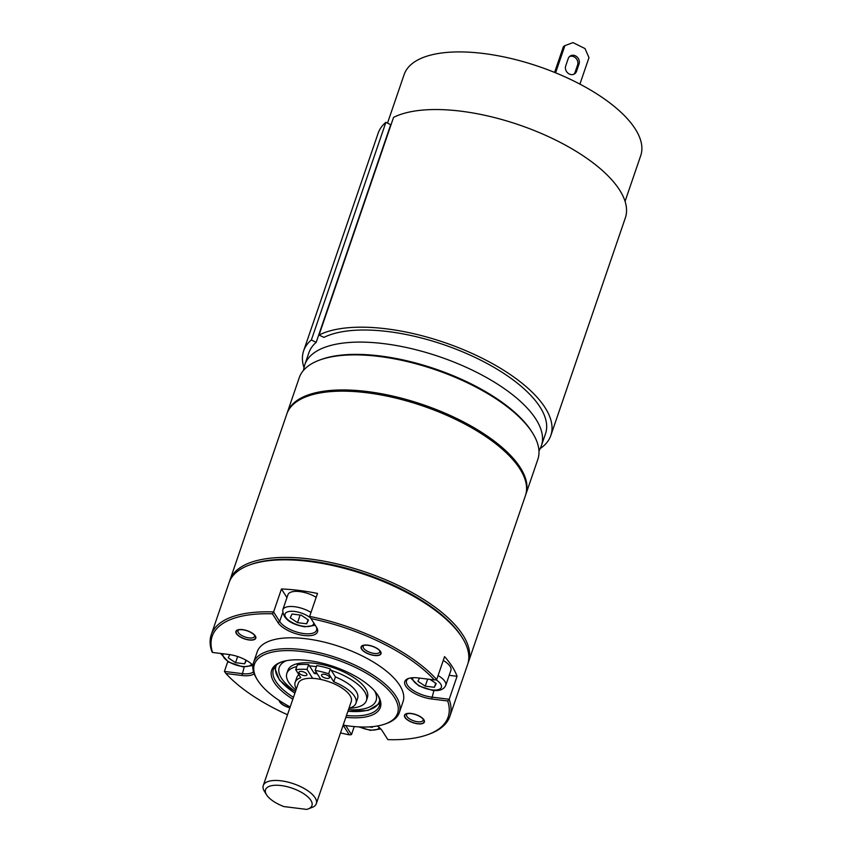 <?xml version="1.0" encoding="UTF-8"?>
<svg xmlns="http://www.w3.org/2000/svg" width="852" height="852" viewBox="0 0 852 852"><rect width="100%" height="100%" fill="white"/><g stroke="black" fill="none" stroke-linecap="round" stroke-linejoin="round"><path stroke-width="1.28" d="M346.487 715.499A56.04 22.961 -161.1 0 0 379.438 705.754A56.04 22.961 -161.1 0 0 377.542 694.742M345.859 717.331A57.446 23.537 -161.1 0 0 377.979 695.434A57.446 23.537 -161.1 0 0 308.041 660.513A57.446 23.537 -161.1 0 0 280.872 662.185A57.446 23.537 -161.1 0 0 292.843 699.173M290.17 706.979A75.658 31.002 18.9 0 1 257.538 680.088A75.658 31.002 18.9 0 1 302.343 651.546A75.658 31.002 18.9 0 1 383.56 685.274A75.658 31.002 18.9 0 1 385.445 723.88A75.658 31.002 18.9 0 1 349.671 726.085A75.658 31.002 18.9 0 1 343.186 725.127M257.538 680.088L256.686 678.724A77.053 31.577 18.9 0 1 253.513 662.643A77.053 31.577 18.9 0 1 302.311 649.639A77.053 31.577 18.9 0 1 399.322 712.56A77.053 31.577 18.9 0 1 386.957 723.327L385.445 723.88M399.322 712.56L403.049 701.686A77.053 31.577 -161.1 0 0 306.038 638.755A77.053 31.577 -161.1 0 0 257.24 651.759L253.513 662.643M252.906 665.274A21.364 8.754 -161.1 0 0 228.602 654.453L212.563 652.462A124.69 51.088 18.9 0 1 272.427 613.813L277.986 622.567A21.364 8.754 -161.1 0 0 303.962 635.486A21.364 8.754 -161.1 0 0 316.614 627.423A21.364 8.754 -161.1 0 0 316.561 627.349L311.001 618.595A124.69 51.088 18.9 0 1 434.36 679.928L418.311 677.947A21.364 8.754 -161.1 0 0 408.214 678.565A21.364 8.754 -161.1 0 0 408.747 689.47A21.364 8.754 -161.1 0 0 431.676 698.991L447.726 700.983A124.69 51.088 18.9 0 1 428.109 734.52A124.69 51.088 18.9 0 1 387.852 739.632L382.292 730.878A21.364 8.754 -161.1 0 0 377.372 725.989M287.507 714.743A124.69 51.088 18.9 0 1 225.929 673.517L241.968 675.498A21.364 8.754 -161.1 0 0 254.162 673.74M343.186 725.137A21.364 8.754 -161.1 0 0 343.718 726.096L349.277 734.85A124.69 51.088 18.9 0 1 340.523 732.901M279.552 700.695A10.16 4.164 -161.1 0 0 289.925 707.671M423.604 719.77A10.16 4.164 -161.1 0 0 411.26 713.635A10.16 4.164 -161.1 0 0 406.457 713.933A10.16 4.164 -161.1 0 0 405.264 717.501A10.16 4.164 -161.1 0 0 417.608 723.646A10.16 4.164 -161.1 0 0 423.625 719.812A10.16 4.164 -161.1 0 0 423.604 719.77M367.872 645.305A10.16 4.164 -161.1 0 0 363.069 645.603A10.16 4.164 -161.1 0 0 363.325 650.79A10.16 4.164 -161.1 0 0 374.23 655.316A10.16 4.164 -161.1 0 0 380.248 651.482A10.16 4.164 -161.1 0 0 367.872 645.305M255.025 635.943A10.16 4.164 -161.1 0 0 242.671 629.798A10.16 4.164 -161.1 0 0 237.868 630.097A10.16 4.164 -161.1 0 0 236.686 633.664A10.16 4.164 -161.1 0 0 249.029 639.809A10.16 4.164 -161.1 0 0 255.046 635.975A10.16 4.164 -161.1 0 0 255.025 635.943M272.427 613.813L273.598 611.949L279.669 621.513A19.969 8.179 -161.1 0 0 303.94 633.579A19.969 8.179 -161.1 0 0 316.582 630.214A19.969 8.179 -161.1 0 0 315.975 626.412M286.943 597.614L281.458 588.977L273.598 611.949A126.096 51.663 18.9 0 0 211.264 634.665A126.096 51.663 18.9 0 0 211.924 651.759L212.563 652.462M227.782 661.589L224.417 671.429L241.947 673.602A19.969 8.179 -161.1 0 0 253.513 671.813M281.458 588.977A126.096 51.663 18.9 0 1 298.988 590.425A126.096 51.663 18.9 0 1 317.508 593.439L309.638 616.411A126.096 51.663 18.9 0 1 436.703 679.598L444.563 656.626A126.096 51.663 18.9 0 1 457.055 676.296L449.196 675.317M409.013 678.298A19.969 8.179 -161.1 0 0 406.521 680.791A19.969 8.179 -161.1 0 0 407.394 685.029A19.969 8.179 -161.1 0 0 431.655 697.096L449.196 699.268A126.096 51.663 18.9 0 1 449.856 716.362L467.652 664.368A126.096 51.663 -161.1 0 0 462.455 638.052A126.096 51.663 -161.1 0 0 308.925 561.404A126.096 51.663 -161.1 0 0 249.295 565.068A126.096 51.663 -161.1 0 0 229.06 582.672L211.264 634.665M349.277 734.85L351.482 734.616L354.23 726.575M225.929 673.517L224.417 671.429M462.455 638.052L461.603 636.689A124.69 51.088 -161.1 0 0 309.777 560.882A124.69 51.088 -161.1 0 0 250.807 564.514L249.295 565.068M447.726 700.983L449.196 699.268L457.055 676.296M449.856 716.362A126.096 51.663 18.9 0 1 429.621 733.955L428.109 734.52M311.001 618.595L309.638 616.411M434.36 679.928L436.703 679.598M345.71 725.542L351.482 734.616M407.32 713.688A8.754 3.589 -161.1 0 0 406.564 714.594A8.754 3.589 -161.1 0 0 406.947 716.447A8.754 3.589 -161.1 0 0 417.587 721.74A8.754 3.589 -161.1 0 0 423.135 720.27A8.754 3.589 -161.1 0 0 423.093 719.088M238.741 629.852A8.754 3.589 -161.1 0 0 237.985 630.757A8.754 3.589 -161.1 0 0 238.358 632.621A8.754 3.589 -161.1 0 0 249.008 637.914A8.754 3.589 -161.1 0 0 254.556 636.433A8.754 3.589 -161.1 0 0 254.503 635.251M363.942 645.358A8.754 3.589 -161.1 0 0 363.186 646.263A8.754 3.589 -161.1 0 0 374.209 653.42A8.754 3.589 -161.1 0 0 379.747 651.94A8.754 3.589 -161.1 0 0 379.704 650.758M281.65 661.908A56.04 22.961 -161.1 0 0 273.396 669.448A56.04 22.961 -161.1 0 0 293.471 697.341M423.923 719.812A10.512 4.303 18.9 0 1 424.371 722.038A10.512 4.303 18.9 0 1 415.403 723.391A10.512 4.303 18.9 0 1 404.945 717.459A10.512 4.303 18.9 0 1 404.498 715.233A10.512 4.303 18.9 0 1 413.465 713.88A10.512 4.303 18.9 0 1 423.923 719.812M367.766 645.134A10.512 4.303 18.9 0 1 380.993 653.718A10.512 4.303 18.9 0 1 374.337 655.486A10.512 4.303 18.9 0 1 361.11 646.902A10.512 4.303 18.9 0 1 367.766 645.134M236.366 633.632A10.512 4.303 18.9 0 1 235.908 631.407A10.512 4.303 18.9 0 1 244.875 630.043A10.512 4.303 18.9 0 1 255.334 635.975A10.512 4.303 18.9 0 1 255.792 638.212A10.512 4.303 18.9 0 1 246.824 639.564A10.512 4.303 18.9 0 1 236.366 633.632M289.882 707.81A10.512 4.303 18.9 0 1 279.2 700.461M286.325 660.705A51.173 20.97 -161.1 0 0 295.463 691.494M348.489 709.652A51.173 20.97 -161.1 0 0 374.582 690.919M313.909 672.867A28.02 11.481 18.9 0 1 316.806 673.08A28.02 11.481 -161.1 0 0 313.909 672.867M317.242 673.762A26.625 10.906 -161.1 0 0 314.356 673.57L308.648 664.581A44.709 18.318 -161.1 0 0 297.38 664.848L295.719 669.693A44.709 18.318 18.9 0 1 306.997 669.416L312.652 678.341M316.294 803.692L351.269 701.515A28.02 11.481 -161.1 0 0 315.996 678.639A28.02 11.481 -161.1 0 0 298.253 683.368L263.268 785.533A28.02 11.481 18.9 0 1 281.022 780.805A28.02 11.481 18.9 0 1 316.294 803.692A28.02 11.481 18.9 0 1 313.089 807.036L308.009 808.995A24.516 10.043 18.9 0 1 306.72 809.4L283.918 806.578A24.516 10.043 18.9 0 1 266.559 794.809A24.516 10.043 18.9 0 1 281.075 785.555A24.516 10.043 18.9 0 1 307.402 796.482A24.516 10.043 18.9 0 1 308.009 808.995M266.559 794.809L264.429 791.38A28.02 11.481 18.9 0 1 263.268 785.533M250.062 564.791A124.69 51.088 18.9 0 1 309.777 560.882A124.69 51.088 18.9 0 1 461.337 636.252M229.518 581.479A126.096 51.663 18.9 0 1 229.891 580.255A126.096 51.663 18.9 0 1 309.745 558.987A126.096 51.663 18.9 0 1 463.009 635.198A126.096 51.663 18.9 0 1 468.483 661.951A126.096 51.663 18.9 0 1 468.036 663.144M468.483 661.951L525.407 495.694A126.096 51.663 -161.1 0 0 520.21 469.377A126.096 51.663 -161.1 0 0 519.933 468.941A126.096 51.663 -161.1 0 0 366.669 392.729A126.096 51.663 -161.1 0 0 307.039 396.393A126.096 51.663 -161.1 0 0 286.815 413.997L229.891 580.255M520.21 469.377L519.358 468.014A124.69 51.088 -161.1 0 0 519.081 467.578A124.69 51.088 -161.1 0 0 367.521 392.208A124.69 51.088 -161.1 0 0 308.552 395.839L307.039 396.393M331.268 670.396A42.036 17.221 18.9 0 1 364.571 691.696A42.036 17.221 18.9 0 1 366.392 700.61L367.425 697.596A42.036 17.221 -161.1 0 0 365.604 688.672A42.036 17.221 -161.1 0 0 323.771 664.943A42.036 17.221 -161.1 0 0 287.891 670.364L286.858 673.389A42.036 17.221 18.9 0 1 296.773 666.605M366.392 700.61A42.036 17.221 18.9 0 1 348.99 708.225A32.142 13.163 18.9 0 0 355.966 703.177A32.142 13.163 18.9 0 0 354.57 696.361A32.142 13.163 18.9 0 0 333.771 681.781L335.432 676.946A32.142 13.163 -161.1 0 1 356.221 691.526A32.142 13.163 -161.1 0 1 357.616 698.342L355.966 703.177M295.953 690.067A42.036 17.221 18.9 0 1 288.679 682.303A42.036 17.221 18.9 0 1 286.858 673.389M309.489 665.913A42.036 17.221 18.9 0 1 316.39 666.711M298.892 674.688A32.142 13.163 -161.1 0 0 296.805 677.521L295.154 682.356A32.142 13.163 18.9 0 1 300.799 677.691L295.719 669.693M320.853 679.459L315.123 670.428L316.774 665.582A44.709 18.318 -161.1 0 1 330.342 668.937L335.432 676.946M308.648 664.581L306.997 669.416M315.123 670.428A44.709 18.318 18.9 0 1 328.691 673.772L333.771 681.781M330.342 668.937L328.691 673.772M296.368 688.874A32.142 13.163 18.9 0 1 295.154 682.356M329.309 676.797A4.207 1.725 -161.1 0 0 325.123 674.422A4.207 1.725 -161.1 0 0 321.534 674.965A4.207 1.725 -161.1 0 0 321.715 675.86A4.207 1.725 -161.1 0 0 325.901 678.224A4.207 1.725 -161.1 0 0 329.49 677.691A4.207 1.725 -161.1 0 0 329.309 676.797M306.752 674.007A4.207 1.725 -161.1 0 0 302.567 671.632A4.207 1.725 -161.1 0 0 298.977 672.175A4.207 1.725 -161.1 0 0 299.169 673.059A4.207 1.725 -161.1 0 0 303.344 675.434A4.207 1.725 -161.1 0 0 306.933 674.89A4.207 1.725 -161.1 0 0 306.752 674.007M525.822 494.479L537.825 459.42A126.096 51.663 -161.1 0 0 532.628 433.104L531.776 431.74A124.69 51.088 -161.1 0 0 470.954 383.783A124.69 51.088 -161.1 0 0 320.98 359.565L319.457 360.119A126.096 51.663 -161.1 0 0 310.149 364.677A126.096 51.663 -161.1 0 0 299.233 377.724L287.23 412.794A126.096 51.663 18.9 0 1 459.122 419.685A126.096 51.663 18.9 0 1 525.822 494.479A126.096 51.663 18.9 0 1 525.599 495.087M532.628 433.104A126.096 51.663 -161.1 0 0 471.124 384.614A126.096 51.663 -161.1 0 0 319.457 360.119M287.028 413.401A126.096 51.663 18.9 0 1 287.23 412.794M625.059 201.37L640.736 155.586A125.042 51.237 -161.1 0 0 557.24 73.496A125.042 51.237 -161.1 0 0 414.967 61.632A125.042 51.237 -161.1 0 0 404.136 74.571L387.511 123.125M316.198 342.355L390.717 124.711L385.892 122.315A130.644 53.527 -161.1 0 0 378.139 133.221L303.621 350.864A130.644 53.527 18.9 0 1 311.374 339.959L316.198 342.355A125.042 51.237 -161.1 0 0 308.925 352.675L304.782 364.762A125.042 51.237 18.9 0 1 315.613 351.823A125.042 51.237 18.9 0 1 457.886 363.687A125.042 51.237 18.9 0 1 541.382 445.777L545.525 433.679A125.042 51.237 -161.1 0 0 466.204 353.378A125.042 51.237 -161.1 0 0 323.877 337.403L319.053 335.006A130.644 53.527 18.9 0 1 481.721 358A130.644 53.527 18.9 0 1 550.829 435.5A130.644 53.527 18.9 0 1 540.317 448.482M303.962 367.553A130.644 53.527 18.9 0 1 303.621 350.864M550.829 435.5L625.347 217.856A130.644 53.527 -161.1 0 0 556.239 140.356A130.644 53.527 -161.1 0 0 393.571 117.352L319.053 335.006M385.892 122.315L311.374 339.959M579.903 84.124L588.977 57.627L585.026 48.585L572.981 42.6L564.897 45.657L555.589 72.825M565.717 65.87A6.305 5.474 57.2 0 0 569.274 74.007A6.305 5.474 57.2 0 0 574.557 73.868A6.305 5.474 57.2 0 0 576.559 71.259L579.041 64.007A6.305 5.474 57.2 0 0 575.483 55.87A6.305 5.474 57.2 0 0 570.201 56.019A6.305 5.474 57.2 0 0 568.209 58.618L565.717 65.87M554.588 72.409L563.428 46.594L564.897 45.657M569.519 56.551A6.305 5.474 -122.8 0 1 574.024 56.818A6.305 5.474 -122.8 0 1 577.581 64.954L575.1 72.207A6.305 5.474 -122.8 0 1 573.79 74.273M372.612 726.639L372.377 727.32L372.718 726.628M372.377 727.32L369.033 726.905M245.919 660.119L244.662 663.804L246.345 660.353M229.784 654.613L228.23 657.797L235.535 662.675L244.662 663.804M237.644 656.53L235.535 662.675M316.177 597.327A18.637 7.636 -161.1 0 0 299.734 591.597A18.637 7.636 -161.1 0 0 287.923 594.739L282.757 609.851A18.637 7.636 18.9 0 1 294.558 606.709A18.637 7.636 18.9 0 1 311.001 612.439M306.645 623.792L308.477 620.043L301.171 615.165L292.044 614.036L290.223 617.785L297.518 622.663L306.645 623.792L308.03 619.745M300.138 615.038L297.518 622.663M438.077 675.572A18.637 7.636 18.9 0 1 445.734 685.434L450.91 670.322A18.637 7.636 -161.1 0 0 443.253 660.46M435.755 683.261L434.371 687.298L436.192 683.549L429.951 679.385M419.503 678.086L417.938 681.291L425.244 686.169L434.371 687.298M427.661 679.097L425.244 686.169M277.986 622.567L279.669 621.513L282.544 613.11M241.968 675.498L244.215 666.988M433.924 690.482L431.676 698.991M344.836 725.403L343.718 726.096M379.715 700.237A54.645 22.386 18.9 0 1 347.946 711.239M294.92 693.081A54.645 22.386 18.9 0 1 276.559 664.922M575.1 72.207L576.559 71.259M579.041 64.007L577.581 64.954M379.321 727.533A15.134 6.198 18.9 0 1 369.811 729.898A15.134 6.198 18.9 0 1 369.289 729.823A15.134 6.198 18.9 0 1 359.629 726.926M251.596 664.017A15.134 6.198 18.9 0 1 242.096 666.381A15.134 6.198 18.9 0 1 241.574 666.317A15.134 6.198 18.9 0 1 223.149 653.772M313.802 622.993A15.134 6.198 18.9 0 1 304.079 626.369A15.134 6.198 18.9 0 1 303.557 626.295A15.134 6.198 18.9 0 1 285.601 617.082A15.134 6.198 18.9 0 1 294.611 611.459A15.134 6.198 18.9 0 1 295.133 611.523A15.134 6.198 18.9 0 1 310.65 618.019M435.841 679.715A15.134 6.198 18.9 0 1 441.336 687.447A15.134 6.198 18.9 0 1 431.804 689.875A15.134 6.198 18.9 0 1 431.282 689.811A15.134 6.198 18.9 0 1 412.698 677.723M347.893 711.388L368.16 710.419L379.928 703.305M274.514 667.212L279.445 680.045L294.867 693.24M538.965 451.177L541.382 445.777M304.782 364.762L303.376 370.513M358.777 726.894L370.418 730.345L380.801 728.961M220.625 653.463L228.485 662.015L242.692 666.839L252.874 665.572M365.923 392.016L366.136 391.398M386.968 395.424L387.17 394.849M282.757 609.851C282.821 618.477 290.127 624.133 304.686 626.816L315.272 625.304M514.086 460.708L514.416 459.729M410.643 677.947L418.843 685.881L432.401 690.333C439.334 691.238 443.775 689.609 445.734 685.434"/></g></svg>
